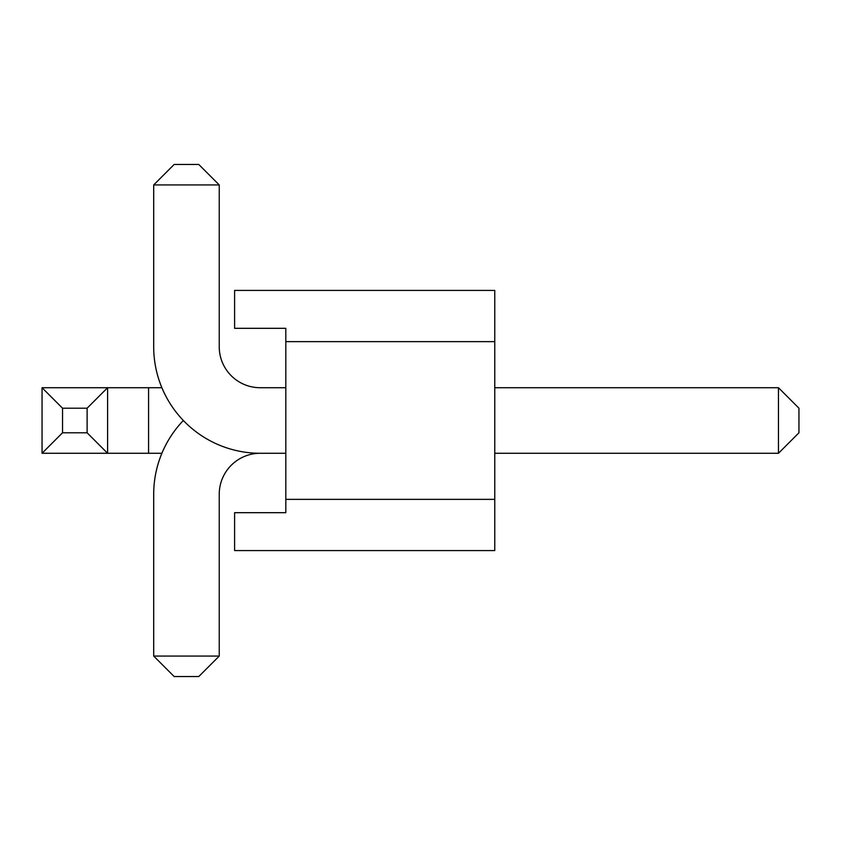 <?xml version="1.0" encoding="UTF-8"?>
<svg xmlns="http://www.w3.org/2000/svg" width="841" height="841" viewBox="0 0 841 841"><rect width="100%" height="100%" fill="white"/><g stroke="black" fill="none" stroke-linecap="round" stroke-linejoin="round"><path stroke-width="1.26" d="M494.76 341.635L494.76 550.571L234.607 550.571L234.607 512.684L285.814 512.684L234.607 512.684L234.607 550.571L494.76 550.571L494.76 499.365L285.814 499.365L285.814 512.684L285.814 499.365L494.76 499.365L494.76 341.635L285.814 341.635L285.814 499.365L285.814 328.316L285.814 341.635L494.76 341.635L494.76 290.429L494.76 341.635M234.607 290.429L494.76 290.429L234.607 290.429L234.607 328.316L285.814 328.316L234.607 328.316L234.607 290.429M183.349 420.5A106.523 106.523 0 0 0 153.693 494.245L153.693 656.075L219.238 656.075L219.238 494.245A40.967 40.967 0 0 1 260.205 453.278A106.523 106.523 0 0 1 153.693 346.755L153.693 184.925L174.171 164.447L198.76 164.447L219.238 184.925L219.238 346.755A40.967 40.967 0 0 0 260.205 387.722L285.814 387.722M219.238 656.075L198.76 676.553L174.171 676.553L153.693 656.075M219.238 494.245A40.967 40.967 0 0 1 260.205 453.278L285.814 453.278M219.238 346.755A40.967 40.967 0 0 0 260.205 387.722M778.461 453.278L798.95 432.789L798.95 408.211L778.461 387.722L778.461 453.278L494.76 453.278M219.238 184.925L153.693 184.925M494.76 387.722L778.461 387.722M87.117 408.211L62.539 408.211L62.539 432.789L87.117 432.789L87.117 408.211L107.595 387.722L161.882 387.722M87.117 432.789L107.595 453.278L42.05 453.278L42.05 387.722L107.595 387.722L107.595 453.278L161.882 453.278M42.05 387.722L62.539 408.211M42.05 453.278L62.539 432.789M148.573 387.722L148.573 453.278"/></g></svg>
